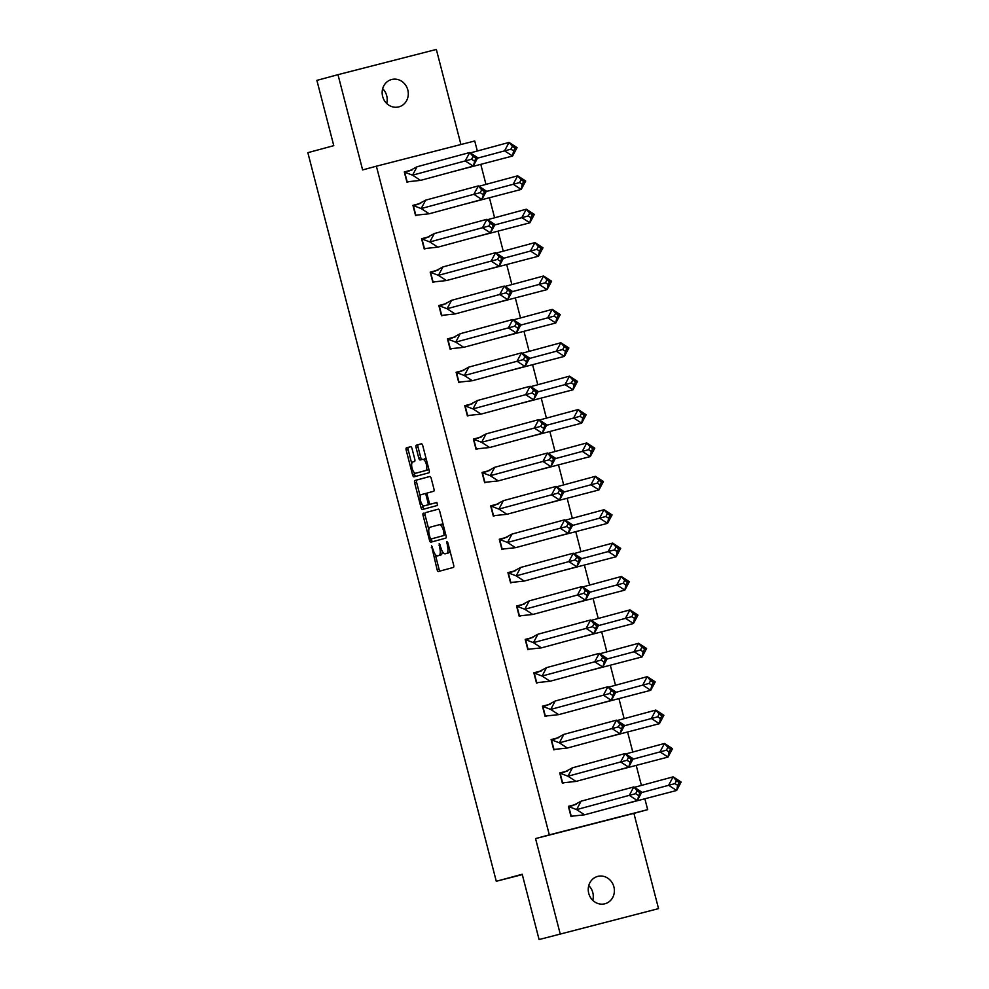 <?xml version="1.0" encoding="UTF-8"?>
<svg xmlns="http://www.w3.org/2000/svg" width="989" height="989" viewBox="0 0 989 989"><rect width="100%" height="100%" fill="white"/><g stroke="black" fill="none" stroke-linecap="round" stroke-linejoin="round"><path stroke-width="1.48" d="M431.501 545.656L437.076 569.602A2.176 0.853 -104.4 0 0 438.448 571.481L453.358 567.451A2.176 0.853 -104.4 0 0 453.654 565.127L447.881 542.8L446.917 541.49L447.461 546.002A6.948 2.744 -104.4 0 1 446.546 553.444L445.31 553.778A6.948 2.744 -104.4 0 0 445.31 553.778A6.948 2.744 -104.4 0 1 440.921 547.77L439.215 543.567L439.759 548.091A6.948 2.744 -104.4 0 1 438.844 555.521L437.595 555.867A6.948 2.744 -104.4 0 0 437.595 555.867A6.948 2.744 -104.4 0 1 433.207 549.859L431.501 545.656M382.669 88.676A14.155 12.993 -105.1 0 1 386.711 95.686A14.155 12.993 -105.1 0 1 386.674 103.437M407.814 89.974A14.155 12.993 -105.1 0 1 398.913 106.861A14.155 12.993 -105.1 0 1 382.632 96.428A14.155 12.993 -105.1 0 1 391.533 79.54A14.155 12.993 -105.1 0 1 407.814 89.974M588.764 885.563A14.155 12.993 -105.1 0 1 592.794 892.573A14.155 12.993 -105.1 0 1 592.757 900.324M613.897 886.861A14.155 12.993 -105.1 0 1 605.008 903.748A14.155 12.993 -105.1 0 1 588.727 893.314A14.155 12.993 -105.1 0 1 597.616 876.427A14.155 12.993 -105.1 0 1 613.897 886.861M658.538 908.619L539.092 939.55L658.538 908.619L633.912 813.378L647.671 809.645L549.315 834.864L376.389 166.189L474.732 140.982L477.328 151.008M460.923 144.518L436.347 49.45L337.991 74.669L362.629 169.923L376.389 166.189M539.092 939.55L522.204 874.264L496.28 881.273L307.851 152.677L333.775 145.655L316.888 80.381L337.991 74.669M412.03 448.586A2.176 0.853 -104.4 0 0 410.658 446.707L406.467 447.844A2.176 0.853 -104.4 0 0 406.182 450.168L412.598 474.955A2.176 0.853 -104.4 0 0 413.971 476.834L428.88 472.804A2.176 0.853 -104.4 0 0 429.177 470.467L422.76 445.68A2.176 0.853 -104.4 0 0 421.388 443.801L416.332 445.174A2.176 0.853 -104.4 0 0 416.048 447.498L418.792 458.105A2.176 0.853 -104.4 0 0 420.164 459.984L422.674 459.304A5.81 2.299 -104.4 0 0 422.674 459.304A5.81 2.299 -104.4 0 1 426.346 464.336A5.81 2.299 -104.4 0 1 425.579 470.541L415.763 473.199A5.81 2.299 -104.4 0 1 415.751 473.212A5.81 2.299 -104.4 0 1 412.079 468.168A5.81 2.299 -104.4 0 1 412.846 461.962L414.49 461.517A2.176 0.853 -104.4 0 0 414.774 459.193L412.03 448.586M633.912 813.378L535.556 838.585L560.194 933.839M535.556 838.585L549.315 834.864M423.366 513.18A2.176 0.853 -104.4 0 0 423.082 515.504L429.498 540.303A2.176 0.853 -104.4 0 0 430.858 542.17A2.176 0.853 -104.4 0 0 430.87 542.17L445.779 538.14A2.176 0.853 -104.4 0 0 446.064 535.815L439.66 511.016A2.176 0.853 -104.4 0 0 438.288 509.15L425.332 512.673A2.176 0.853 -104.4 0 0 425.047 514.997L428.83 529.597M421.042 507.629L414.638 482.83A2.176 0.853 -104.4 0 1 414.923 480.506L429.832 476.475A2.176 0.853 -104.4 0 0 429.832 476.475L429.832 476.475A2.176 0.853 -104.4 0 1 431.204 478.355L433.948 488.962A2.176 0.853 -104.4 0 1 433.664 491.286L427.619 492.918A2.176 0.853 -104.4 0 0 427.335 495.254L429.152 502.288A2.176 0.853 -104.4 0 0 430.524 504.167L436.817 502.461L437.583 505.404L422.414 509.508A2.176 0.853 -104.4 0 1 421.042 507.629L423.02 507.122L422.427 504.872M496.28 881.273L522.291 874.61M480.852 164.631L485.97 184.399M489.493 198.023L494.599 217.79M498.122 231.414L503.24 251.181M506.764 264.805L511.869 284.572M515.393 298.196L520.511 317.964M524.034 331.587L529.14 351.355M532.663 364.978L537.781 384.746M541.304 398.369L546.41 418.137M549.933 431.76L555.052 451.528M558.575 465.139L563.681 484.919M567.204 498.53L572.322 518.31M575.845 531.921L580.951 551.701M584.474 565.312L589.592 585.092M593.116 598.704L598.221 618.484M601.745 632.095L606.863 651.875M610.386 665.486L615.492 685.253M619.015 698.877L624.133 718.644M627.656 732.268L632.775 752.036M636.286 765.659L641.404 785.427M644.927 799.05L647.671 809.645M576.179 804.354L568.378 806.356L571.036 816.63L572.433 816.271M567.538 770.963L559.737 772.965L562.395 783.239L563.792 782.88M558.909 737.571L551.108 739.574L553.766 749.847L555.15 749.489M550.267 704.18L542.466 706.183L545.124 716.456L546.521 716.098M541.638 670.789L533.837 672.792L536.495 683.065L537.88 682.707M532.997 637.398L525.196 639.401L527.854 649.674L529.251 649.316M524.368 604.007L516.567 606.01L519.213 616.283L520.61 615.924M515.726 570.628L507.926 572.619L510.584 582.892L511.981 582.533M507.097 537.237L499.297 539.228L501.942 549.501L503.339 549.142M498.456 503.846L490.655 505.836L493.313 516.11L494.71 515.751M489.827 470.455L482.014 472.445L484.672 482.719L486.069 482.36M481.186 437.064L473.385 439.054L476.043 449.327L477.44 448.981M472.557 403.673L464.743 405.663L467.401 415.936L468.798 415.59M463.915 370.282L456.114 372.272L458.772 382.558L460.169 382.199M455.274 336.89L447.473 338.881L450.131 349.166L451.528 348.808M446.645 303.499L438.844 305.49L441.502 315.775L442.899 315.417M438.003 270.108L430.203 272.111L432.861 282.384L434.258 282.026M429.374 236.717L421.574 238.72L424.232 248.993L425.629 248.635M420.733 203.326L412.932 205.329L415.59 215.602L416.987 215.243M412.104 169.935L404.303 171.938L406.961 182.211L408.358 181.852M576.068 804.416L568.403 806.48M567.439 771.024L559.774 773.089M558.797 737.633L551.133 739.698M550.168 704.242L542.504 706.307M541.527 670.851L533.862 672.916M532.886 637.46L525.233 639.524M524.257 604.069L516.592 606.133M515.615 570.678L507.963 572.742M506.986 537.287L499.321 539.351M498.345 503.896L490.692 505.96M489.716 470.504L482.051 472.569M481.074 437.113L473.422 439.19M472.445 403.722L464.781 405.799M463.804 370.331L456.152 372.408M455.175 336.94L447.51 339.017M446.534 303.549L438.869 305.626M437.904 270.158L430.24 272.235M429.263 236.767L421.598 238.844M420.634 203.375L412.969 205.452M411.993 169.984L404.328 172.061M439.536 555.361A6.948 2.744 -104.4 0 0 439.549 555.361A6.948 2.744 -104.4 0 0 439.573 555.361L440.81 555.027A6.948 2.744 -104.4 0 0 442.244 551.232M447.251 553.284A6.948 2.744 -104.4 0 0 447.263 553.284A6.948 2.744 -104.4 0 0 447.275 553.271L448.512 552.938A6.948 2.744 -104.4 0 0 449.871 550.527M435.259 554.458L439.042 569.108A2.176 0.853 -104.4 0 0 440.278 570.987M438.424 509.137L425.332 512.673M431.241 538.931L431.464 539.796A2.176 0.853 -104.4 0 0 432.7 541.675M430.054 537.67L431.019 538.993L444.11 535.445L443.529 530.772A6.948 2.744 -104.4 0 0 439.153 524.763A6.948 2.744 -104.4 0 0 439.128 524.763L430.178 527.186A6.948 2.744 -104.4 0 0 429.275 534.629L430.054 537.67M432.984 538.486L444.11 535.445M443.443 525.666A6.948 2.744 -104.4 0 0 441.119 524.257A6.948 2.744 -104.4 0 0 441.094 524.257L439.165 524.751M420.238 496.404L416.604 482.335L414.638 482.83M429.968 476.463L416.888 480.011A2.176 0.853 -104.4 0 0 416.604 482.335M432.49 503.661L430.524 504.167L432.49 503.661A2.176 0.853 -104.4 0 0 432.49 503.661L436.94 502.461M421.339 494.624A5.81 2.299 -104.4 0 0 420.572 500.83A5.81 2.299 -104.4 0 0 424.232 505.861A5.81 2.299 -104.4 0 0 424.244 505.861L427.705 504.922A2.176 0.853 -104.4 0 0 427.99 502.597L426.172 495.563A2.176 0.853 -104.4 0 0 424.8 493.684L421.339 494.624M426.197 505.367A5.81 2.299 -104.4 0 0 426.197 505.354A5.81 2.299 -104.4 0 0 426.21 505.354L429.671 504.427A2.176 0.853 -104.4 0 0 430.03 503.982M427.26 493.363A2.176 0.853 -104.4 0 0 426.766 493.177L424.813 493.684M423.02 507.122A2.176 0.853 -104.4 0 0 424.244 509.014M428.62 468.366A5.81 2.299 -104.4 0 1 427.545 470.047L417.729 472.693A5.81 2.299 -104.4 0 0 417.717 472.705A5.81 2.299 -104.4 0 0 417.729 472.693L415.763 473.199M426.395 459.712A5.81 2.299 -104.4 0 0 424.652 458.797A5.81 2.299 -104.4 0 0 424.64 458.797L424.652 458.797M421.524 443.789L418.298 444.667A2.176 0.853 -104.4 0 0 418.013 446.991L420.758 457.598A2.176 0.853 -104.4 0 0 421.994 459.489M414.008 472.285L414.564 474.448A2.176 0.853 -104.4 0 0 415.8 476.339M410.794 446.694L408.445 447.337A2.176 0.853 -104.4 0 0 408.148 449.661L411.77 463.643M681.149 782.052L679.171 782.534L676.488 780.791L674.993 783.597L677.663 785.34L676.649 790.471L668.626 785.266L673.126 776.847L681.149 782.052L676.649 790.471L617.42 805.936M676.488 780.791L673.126 776.847L634.394 787.331M674.993 783.597L641.564 792.585M677.663 785.34L679.171 782.534M584.623 814.812L576.612 809.608L568.749 806.604L571.246 816.234L584.623 814.812L637.312 800.558L629.288 795.354L576.612 809.608L581.099 801.189L573.138 805.479L568.452 806.678M571.642 816.259L570.974 816.432M635.655 793.685L629.288 795.354L633.788 786.935L641.799 792.14L637.312 800.558L639.821 792.622L637.151 790.879L635.655 793.685L638.325 795.428M637.151 790.879L633.788 786.935L581.099 801.189M641.799 792.14L639.821 792.622M672.508 748.661L670.53 749.143L667.859 747.412L666.351 750.206L669.034 751.949L668.008 757.08L659.997 751.875L664.484 743.456L672.508 748.661L668.008 757.08L608.779 772.545M667.859 747.412L664.484 743.456L625.753 753.939M666.351 750.206L632.935 759.193M669.034 751.949L670.53 749.143M663.879 715.27L661.888 715.752L659.218 714.021L657.722 716.815L660.392 718.558L659.379 723.688L651.355 718.484L655.855 710.065L663.879 715.27L659.379 723.688L600.15 739.154M659.218 714.021L655.855 710.065L617.124 720.548M657.722 716.815L624.294 725.802M660.392 718.558L661.888 715.752M655.237 681.878L653.259 682.361L650.589 680.63L649.081 683.424L651.763 685.167L650.737 690.297L642.714 685.093L647.214 676.674L655.237 681.878L650.737 690.297L591.509 705.763M650.589 680.63L647.214 676.674L608.482 687.157M649.081 683.424L615.665 692.411M651.763 685.167L653.259 682.361M646.608 648.487L644.618 648.969L641.948 647.239L640.452 650.033L643.122 651.776L642.108 656.906L634.085 651.702L638.585 643.283L646.608 648.487L642.108 656.906L582.88 672.372M641.948 647.239L638.585 643.283L599.853 653.766M640.452 650.033L607.023 659.02M643.122 651.776L644.618 648.969M637.967 615.096L635.989 615.578L633.319 613.848L631.81 616.654L634.493 618.385L633.467 623.515L625.444 618.31L629.944 609.892L637.967 615.096L633.467 623.515L574.238 638.981M633.319 613.848L629.944 609.892L591.212 620.375M631.81 616.654L598.394 625.629M634.493 618.385L635.989 615.578M575.994 781.421L567.97 776.217L560.12 773.213L562.605 782.843L575.994 781.421L628.67 767.167L620.647 761.963L567.97 776.217L572.47 767.798L564.496 772.088L559.823 773.287M563.013 782.868L562.345 783.041M627.014 760.294L620.647 761.963L625.147 753.544L633.17 758.748L628.67 767.167L631.192 759.231L628.522 757.487L627.014 760.294L629.696 762.037M628.522 757.487L625.147 753.544L572.47 767.798M633.17 758.748L631.192 759.231M567.352 748.03L559.341 742.826L551.479 739.821L553.976 749.452L567.352 748.03L620.041 733.776L612.018 728.572L559.341 742.826L563.829 734.407L555.867 738.696L551.182 739.908M554.372 749.477L553.704 749.65M618.385 726.903L612.018 728.572L616.518 720.153L624.529 725.357L620.041 733.776L622.551 725.839L619.88 724.096L618.385 726.903L621.055 728.646M619.88 724.096L616.518 720.153L563.829 734.407M624.529 725.357L622.551 725.839M558.723 714.639L550.7 709.434L542.85 706.43L545.335 716.061L558.723 714.639L611.4 700.385L603.377 695.18L550.7 709.434L555.2 701.016L547.226 705.305L542.553 706.517M545.743 716.085L545.075 716.259M609.743 693.512L603.377 695.18L607.876 686.762L615.9 691.966L611.4 700.385L613.922 692.448L611.251 690.705L609.743 693.512L612.426 695.255M611.251 690.705L607.876 686.762L555.2 701.016M615.9 691.966L613.922 692.448M550.082 681.248L542.071 676.043L534.208 673.039L536.706 682.67L550.082 681.248L602.771 666.994L594.748 661.789L542.071 676.043L546.558 667.624L538.597 671.914L533.912 673.126M537.101 682.694L536.434 682.867M601.114 660.12L594.748 661.789L599.247 653.37L607.258 658.575L602.771 666.994L605.28 659.057L602.61 657.326L601.114 660.12L603.784 661.864M602.61 657.326L599.247 653.37L546.558 667.624M607.258 658.575L605.28 659.057M541.453 647.857L533.43 642.652L525.579 639.648L528.064 649.279L541.453 647.857L594.129 633.603L586.106 628.398L533.43 642.652L537.929 634.233L529.956 638.523L525.283 639.735M528.472 649.303L527.805 649.476M592.473 626.729L586.106 628.398L590.606 619.979L598.629 625.184L594.129 633.603L596.651 625.666L593.981 623.935L592.473 626.729L595.155 628.472M593.981 623.935L590.606 619.979L537.929 634.233M598.629 625.184L596.651 625.666M629.325 581.705L627.347 582.187L624.677 580.456L623.181 583.263L625.852 584.994L624.838 590.124L616.815 584.919L621.315 576.5L629.325 581.705L624.838 590.124L565.609 605.589M624.677 580.456L621.315 576.5L582.583 586.984M623.181 583.263L589.753 592.238M625.852 584.994L627.347 582.187M532.811 614.466L524.788 609.261L516.938 606.257L519.435 615.887L532.811 614.466L585.5 600.212L577.477 595.007L524.788 609.261L529.288 600.842L521.327 605.132L516.641 606.344M519.831 615.912L519.163 616.085M583.844 593.338L577.477 595.007L581.977 586.588L589.988 591.793L585.5 600.212L588.01 592.275L585.34 590.544L583.844 593.338L586.514 595.081M585.34 590.544L581.977 586.588L529.288 600.842M589.988 591.793L588.01 592.275M620.696 548.314L618.718 548.796L616.048 547.065L614.54 549.872L617.223 551.602L616.196 556.733L608.173 551.528L612.673 543.109L620.696 548.314L616.196 556.733L556.968 572.198M616.048 547.065L612.673 543.109L573.941 553.593M614.54 549.872L581.124 558.847M617.223 551.602L618.718 548.796M524.182 581.075L516.159 575.87L508.309 572.866L510.794 582.496L524.182 581.075L576.859 566.821L568.836 561.616L516.159 575.87L520.659 567.451L512.685 571.741L508.012 572.952M511.202 582.521L510.534 582.694M575.202 559.947L568.836 561.616L573.336 553.197L581.359 558.402L576.859 566.821L579.381 558.884L576.698 557.153L575.202 559.947L577.873 561.69M576.698 557.153L573.336 553.197L520.659 567.451M581.359 558.402L579.381 558.884M612.055 514.923L610.077 515.405L607.407 513.674L605.911 516.481L608.581 518.211L607.567 523.342L599.544 518.137L604.044 509.718L612.055 514.923L607.567 523.342L548.339 538.807M607.407 513.674L604.044 509.718L565.312 520.202M605.911 516.481L572.483 525.456M608.581 518.211L610.077 515.405M515.541 547.683L507.518 542.479L499.668 539.475L502.165 549.105L515.541 547.683L568.23 533.43L560.207 528.225L507.518 542.479L512.018 534.06L504.056 538.35L499.371 539.561M502.56 549.13L501.893 549.303M566.573 526.568L560.207 528.225L564.707 519.806L572.718 525.011L568.23 533.43L570.74 525.493L568.069 523.762L566.573 526.568L569.244 528.299M568.069 523.762L564.707 519.806L512.018 534.06M572.718 525.011L570.74 525.493M603.426 481.544L601.448 482.014L598.778 480.283L597.269 483.089L599.952 484.82L598.926 489.951L590.903 484.746L595.403 476.327L603.426 481.544L598.926 489.951L539.697 505.428M598.778 480.283L595.403 476.327L556.671 486.811M597.269 483.089L563.854 492.065M599.952 484.82L601.448 482.014M506.912 514.292L498.889 509.088L491.038 506.084L493.523 515.714L506.912 514.292L559.589 500.038L551.565 494.834L498.889 509.088L503.389 500.669L495.415 504.959L490.742 506.17M493.931 515.739L493.264 515.912M557.932 493.177L551.565 494.834L556.065 486.415L564.089 491.62L559.589 500.038L562.111 492.102L559.428 490.371L557.932 493.177L560.602 494.908M559.428 490.371L556.065 486.415L503.389 500.669M564.089 491.62L562.111 492.102M594.785 448.153L592.807 448.623L590.136 446.892L588.64 449.698L591.311 451.429L590.297 456.559L582.274 451.355L586.774 442.936L594.785 448.153L590.297 456.559L531.068 472.037M590.136 446.892L586.774 442.936L548.03 453.419M588.64 449.698L555.212 458.673M591.311 451.429L592.807 448.623M498.271 480.901L490.247 475.697L482.397 472.693L484.894 482.323L498.271 480.901L550.947 466.647L542.936 461.443L490.247 475.697L494.747 467.278L486.786 471.568L482.1 472.779M485.29 482.348L484.622 482.521M549.303 459.786L542.936 461.443L547.436 453.024L555.447 458.228L550.947 466.647L553.469 458.711L550.799 456.98L549.303 459.786L551.973 461.517M550.799 456.98L547.436 453.024L494.747 467.278M555.447 458.228L553.469 458.711M586.156 414.762L584.178 415.232L581.507 413.501L579.999 416.307L582.682 418.038L581.656 423.168L573.632 417.964L578.132 409.545L586.156 414.762L581.656 423.168L522.427 438.646M581.507 413.501L578.132 409.545L539.401 420.028M579.999 416.307L546.583 425.282M582.682 418.038L584.178 415.232M489.642 447.51L481.618 442.306L473.768 439.301L476.253 448.932L489.642 447.51L542.318 433.256L534.295 428.052L481.618 442.306L486.118 433.887L478.144 438.176L473.471 439.388M476.649 448.957L475.993 449.13M540.662 426.395L534.295 428.052L538.795 419.633L546.818 424.837L542.318 433.256L544.84 425.319L542.157 423.589L540.662 426.395L543.332 428.126M542.157 423.589L538.795 419.633L486.118 433.887M546.818 424.837L544.84 425.319M577.514 381.371L575.536 381.841L572.866 380.11L571.37 382.916L574.04 384.647L573.027 389.777L565.003 384.573L569.503 376.154L577.514 381.371L573.027 389.777L513.786 405.255M572.866 380.11L569.503 376.154L530.759 386.637M571.37 382.916L537.942 391.891M574.04 384.647L575.536 381.841M481 414.119L472.977 408.914L465.127 405.91L467.612 415.541L481 414.119L533.677 399.865L525.666 394.66L472.977 408.914L477.477 400.496L469.515 404.785L464.83 405.997M468.02 415.565L467.352 415.739M532.033 393.004L525.666 394.66L530.153 386.242L538.177 391.459L533.677 399.865L536.199 391.928L533.528 390.198L532.033 393.004L534.703 394.735M533.528 390.198L530.153 386.242L477.477 400.496M538.177 391.459L536.199 391.928M568.885 347.98L566.907 348.449L564.225 346.719L562.729 349.525L565.399 351.256L564.385 356.386L556.362 351.182L560.862 342.763L568.885 347.98L564.385 356.386L505.156 371.864M564.225 346.719L560.862 342.763L522.13 353.246M562.729 349.525L529.313 358.5M565.399 351.256L566.907 348.449M472.371 380.728L464.348 375.523L456.485 372.519L458.983 382.15L472.371 380.728L525.048 366.474L517.024 361.269L464.348 375.523L468.848 367.104L460.874 371.394L456.201 372.606M459.378 382.174L458.723 382.347M523.391 359.613L517.024 361.269L521.524 352.85L529.548 358.067L525.048 366.474L527.57 358.537L524.887 356.806L523.391 359.613L526.061 361.344M524.887 356.806L521.524 352.85L468.848 367.104M529.548 358.067L527.57 358.537M560.244 314.589L558.266 315.058L555.595 313.328L554.1 316.134L556.77 317.865L555.756 322.995L547.733 317.79L552.233 309.384L560.244 314.589L555.756 322.995L496.515 338.473M555.595 313.328L552.233 309.384L513.489 319.855M554.1 316.134L520.671 325.109M556.77 317.865L558.266 315.058M463.73 347.337L455.706 342.132L447.856 339.128L450.341 348.758L463.73 347.337L516.406 333.083L508.395 327.878L455.706 342.132L460.206 333.713L452.245 338.003L447.56 339.215M450.749 348.783L450.082 348.956M514.762 326.222L508.395 327.878L512.883 319.459L520.906 324.676L516.406 333.083L518.928 325.146L516.258 323.415L514.762 326.222L517.432 327.952M516.258 323.415L512.883 319.459L460.206 333.713M520.906 324.676L518.928 325.146M551.615 281.197L549.637 281.667L546.954 279.936L545.458 282.743L548.129 284.473L547.115 289.604L539.092 284.399L543.591 275.993L551.615 281.197L547.115 289.604L487.886 305.082M546.954 279.936L543.591 275.993L504.86 286.464M545.458 282.743L512.03 291.718M548.129 284.473L549.637 281.667M455.101 313.946L447.077 308.741L439.215 305.737L441.712 315.367L455.101 313.946L507.777 299.692L499.754 294.487L447.077 308.741L451.577 300.322L443.604 304.612L438.931 305.824M442.108 315.392L441.453 315.565M506.121 292.831L499.754 294.487L504.254 286.068L512.277 291.285L507.777 299.692L510.299 291.755L507.617 290.024L506.121 292.831L508.791 294.561M507.617 290.024L504.254 286.068L451.577 300.322M512.277 291.285L510.299 291.755M542.973 247.806L540.995 248.276L538.325 246.545L536.829 249.352L539.5 251.082L538.473 256.213L530.463 251.008L534.962 242.602L542.973 247.806L538.473 256.213L479.245 271.691M538.325 246.545L534.962 242.602L496.218 253.073M536.829 249.352L503.401 258.327M539.5 251.082L540.995 248.276M446.459 280.555L438.436 275.35L430.586 272.346L433.071 281.976L446.459 280.555L499.136 266.301L491.125 261.096L438.436 275.35L442.936 266.931L434.975 271.221L430.289 272.432M433.479 282.001L432.811 282.174M497.492 259.439L491.125 261.096L495.613 252.677L503.636 257.894L499.136 266.301L501.658 258.364L498.988 256.633L497.492 259.439L500.162 261.17M498.988 256.633L495.613 252.677L442.936 266.931M503.636 257.894L501.658 258.364M534.344 214.415L532.366 214.885L529.684 213.154L528.188 215.961L530.858 217.691L529.844 222.822L521.821 217.617L526.321 209.211L534.344 214.415L529.844 222.822L470.616 238.3M529.684 213.154L526.321 209.211L487.589 219.682M528.188 215.961L494.76 224.948M530.858 217.691L532.366 214.885M437.818 247.163L429.807 241.959L421.944 238.955L424.442 248.598L437.818 247.163L490.507 232.91L482.484 227.705L429.807 241.959L434.307 233.54L426.333 237.83L421.66 239.041M424.837 248.61L424.182 248.783M488.85 226.048L482.484 227.705L486.984 219.286L495.007 224.503L490.507 232.91L493.029 224.973L490.346 223.242L488.85 226.048L491.521 227.779M490.346 223.242L486.984 219.286L434.307 233.54M495.007 224.503L493.029 224.973M525.703 181.024L523.725 181.494L521.055 179.763L519.559 182.569L522.229 184.3L521.203 189.431L513.192 184.226L517.68 175.819L525.703 181.024L521.203 189.431L461.974 204.908M521.055 179.763L517.68 175.819L478.948 186.291M519.559 182.569L486.131 191.557M522.229 184.3L523.725 181.494M429.189 213.772L421.166 208.568L413.315 205.564L415.8 215.206L429.189 213.772L481.866 199.518L473.855 194.314L421.166 208.568L425.666 200.149L417.704 204.439L413.019 205.65M416.208 215.219L415.541 215.392M480.209 192.657L473.855 194.314L478.342 185.907L486.365 191.112L481.866 199.518L484.387 191.582L481.717 189.851L480.209 192.657L482.892 194.388M481.717 189.851L478.342 185.907L425.666 200.149M486.365 191.112L484.387 191.582M517.074 147.633L515.096 148.103L512.413 146.372L510.917 149.178L513.588 150.909L512.574 156.039L504.551 150.835L509.051 142.428L517.074 147.633L512.574 156.039L453.345 171.517M512.413 146.372L509.051 142.428L470.319 152.899M510.917 149.178L477.489 158.166M513.588 150.909L515.096 148.103M420.548 180.381L412.537 175.177L404.674 172.173L407.171 181.815L420.548 180.381L473.237 166.127L465.213 160.923L412.537 175.177L417.024 166.77L409.063 171.048L404.39 172.259M407.567 181.828L406.912 182.001M471.58 159.266L465.213 160.923L469.713 152.516L477.736 157.721L473.237 166.127L475.746 158.191L473.076 156.46L471.58 159.266L474.25 160.997M473.076 156.46L469.713 152.516L417.024 166.77M477.736 157.721L475.746 158.191M432.465 546.979L431.303 547.288M447.881 542.813L446.719 543.109M440.179 544.902L439.005 545.199M440.81 555.027L438.844 555.521M440.921 547.782L439.759 548.091M448.512 552.938L446.546 553.444M448.623 545.705L447.461 546.002M439.042 569.108L437.076 569.602M431.464 539.796L429.498 540.303M425.047 514.997L423.082 515.504M445.47 533.516L444.308 533.813M444.691 530.475L443.529 530.772M416.888 480.011L414.923 480.506M429.671 504.427L427.705 504.922M429.152 502.301L427.99 502.597M427.335 495.266L426.172 495.563M427.545 470.047L425.579 470.541M420.758 457.598L418.792 458.105M418.013 446.991L416.048 447.498M418.298 444.667L416.332 445.174M414.564 474.448L412.598 474.955M408.148 449.661L406.182 450.168M408.445 447.337L406.467 447.844M441.119 524.257L439.153 524.763M426.766 493.177L424.8 493.684M417.717 472.705L415.751 473.212"/></g></svg>
